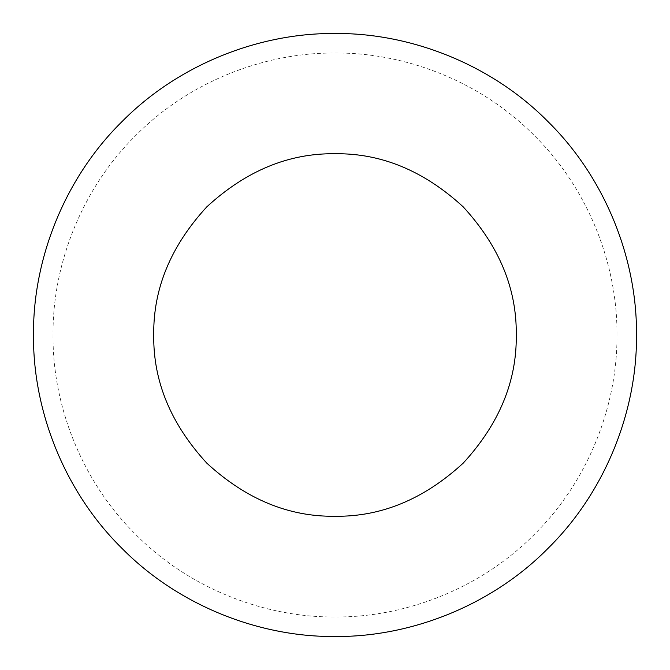 <?xml version="1.0" encoding="UTF-8"?>
<svg xmlns="http://www.w3.org/2000/svg" width="670" height="670" viewBox="0 0 670 670"><rect width="100%" height="100%" fill="white"/><g stroke="black" fill="none" stroke-linecap="round" stroke-linejoin="round"><path stroke-width="0.5" stroke-dasharray="3.35 2.51" d="M516.26 335C516.88 288.736 499.183 246.016 463.171 206.829C423.984 170.817 381.264 153.12 335 153.74C288.736 153.12 246.016 170.817 206.829 206.829C170.817 246.016 153.12 288.736 153.74 335C153.12 381.264 170.817 423.984 206.829 463.171C246.016 499.183 288.736 516.88 335 516.26C381.264 516.88 423.984 499.183 463.171 463.171C499.183 423.984 516.88 381.264 516.26 335C516.88 288.736 499.183 246.016 463.171 206.829C423.984 170.817 381.264 153.12 335 153.74C288.736 153.12 246.016 170.817 206.829 206.829C170.817 246.016 153.12 288.736 153.74 335C153.12 381.264 170.817 423.984 206.829 463.171C246.016 499.183 288.736 516.88 335 516.26C381.264 516.88 423.984 499.183 463.171 463.171C499.183 423.984 516.88 381.264 516.26 335C516.88 381.264 499.183 423.984 463.171 463.171C423.984 499.183 381.264 516.88 335 516.26C288.736 516.88 246.016 499.183 206.829 463.171C170.817 423.984 153.12 381.264 153.74 335C153.12 288.736 170.817 246.016 206.829 206.829C246.016 170.817 288.736 153.12 335 153.74C381.264 153.12 423.984 170.817 463.171 206.829C499.183 246.016 516.88 288.736 516.26 335M616.961 335C617.639 265.395 588.729 189.174 534.375 135.625C480.826 81.263 404.596 52.361 335 53.039C265.404 52.361 189.174 81.263 135.625 135.625C81.271 189.174 52.361 265.395 53.039 335C52.361 404.605 81.271 480.826 135.625 534.375C189.174 588.737 265.404 617.639 335 616.961C404.596 617.639 480.826 588.737 534.375 534.375C588.729 480.826 617.639 404.605 616.961 335"/><path stroke-width="1" d="M516.26 335C516.88 288.736 499.183 246.016 463.171 206.829C423.984 170.817 381.264 153.12 335 153.74C288.736 153.12 246.016 170.817 206.829 206.829C170.817 246.016 153.12 288.736 153.74 335C153.12 381.264 170.817 423.984 206.829 463.171C246.016 499.183 288.736 516.88 335 516.26C381.264 516.88 423.984 499.183 463.171 463.171C499.183 423.984 516.88 381.264 516.26 335M636.5 335C637.204 260.295 606.183 178.957 548.194 121.806C491.043 63.809 409.705 32.796 335 33.5C260.295 32.796 178.957 63.809 121.806 121.806C63.818 178.957 32.796 260.295 33.5 335C32.796 409.705 63.818 491.043 121.806 548.194C178.957 606.191 260.295 637.204 335 636.5C409.705 637.204 491.043 606.191 548.194 548.194C606.183 491.043 637.204 409.705 636.5 335"/></g></svg>
